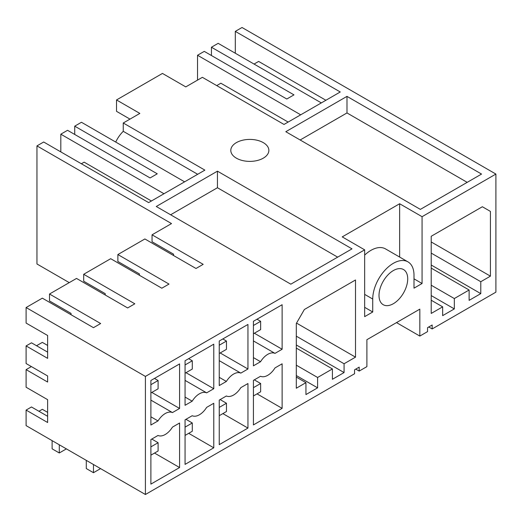 <?xml version="1.0" encoding="UTF-8"?>
<svg xmlns="http://www.w3.org/2000/svg" width="522" height="522" viewBox="0 0 522 522"><rect width="100%" height="100%" fill="white"/><g stroke="black" fill="none" stroke-linecap="round" stroke-linejoin="round"><path stroke-width="0.78" d="M428.751 326.974L432.17 328.945L495.9 292.157L495.9 174.067L242.025 27.496L235.298 31.379L340.259 91.976L284.007 124.451L202.373 77.315L185.78 86.9L162.453 73.432L116.523 99.95L116.523 111.343L129.985 119.114M288.137 122.063L220.858 83.22L216.728 85.601M300.698 114.814L197.531 55.254L197.531 80.114M321.33 102.906L218.163 43.339L211.436 47.228L211.436 55.515M197.531 55.254L204.259 51.371L286.793 99.017L293.971 94.873L211.436 47.228M325.904 100.263L258.625 61.42L254.051 64.056M235.298 31.379L235.298 53.231M432.17 328.945L432.17 324.997L427.544 327.672L427.544 331.62L419.825 336.077L396.505 322.609M419.825 336.077L419.825 309.141L366.901 339.698L366.901 366.633L359.188 371.083L355.769 369.113M359.188 371.083L359.188 367.136L354.555 369.811L354.555 373.759L145.41 494.504L145.41 376.421L364.656 249.836L364.656 316.652L372.734 311.993L372.734 299.041L364.656 294.382M71.044 314.733L71.044 313.389L49.512 300.959L49.512 294.017L100.648 323.536L93.471 327.679L42.334 298.16L26.1 307.536L26.1 323.072L47.633 335.502L47.633 358.353L26.1 345.923L26.1 363.534L47.633 375.964L47.633 382.058L26.1 369.628L26.1 387.233L47.633 399.663L47.633 422.513L26.1 410.083L26.1 425.626L145.41 494.504M69.25 282.624L36.958 263.982L36.958 145.892L43.685 142.004L148.639 202.601L204.885 170.126L123.251 122.996L139.85 113.418L116.523 99.95M163.98 193.747L60.82 134.187L67.547 130.304L150.075 177.95L157.252 173.806L74.724 126.161L74.724 134.448M74.724 126.161L81.452 122.272L184.612 181.832M480.782 293.632L480.782 281.717L490.426 276.151L490.426 211.41L482.354 206.745L431.218 236.27L431.218 313.441L442.656 306.838L442.656 315.64L454.323 308.907L454.323 298.551L469.121 290.004L469.121 300.365L480.782 293.632L431.218 265.013M469.121 290.004L431.218 268.125M454.323 298.551L431.218 285.214M454.323 308.907L431.218 295.569M442.656 306.838L431.218 300.235M490.426 211.41L482.354 206.745M480.782 281.717L431.218 253.105M490.426 276.151L431.218 241.967M364.656 255.114A29.18 16.848 120 0 1 385.53 248.909L407.956 261.861A29.18 16.848 120 0 1 413.998 275.218L413.998 288.164L422.07 283.505L422.07 216.689L495.9 174.067M407.956 261.861A29.18 16.848 120 0 0 393.366 263.303A29.18 16.848 120 0 0 372.734 299.041M219.24 400.106L219.24 444.653L247.95 428.079L247.95 383.533L240.818 387.65A15.223 8.789 120 0 1 226.372 395.989L219.24 400.106M179.588 408.458L172.456 412.576A15.223 8.789 120 0 0 158.016 420.915L150.884 425.032L150.884 380.492L179.588 363.919L179.588 408.458L151.824 392.427M179.588 423.003L172.456 427.12A15.223 8.789 120 0 1 158.016 435.459L150.884 439.576L150.884 484.116L179.588 467.542L179.588 423.003M282.128 304.717L282.128 349.257L274.996 353.374A15.223 8.789 120 0 0 260.55 361.713L253.418 365.831L253.418 321.291L282.128 304.717M282.128 408.348L253.418 424.921L253.418 380.375L260.55 376.258A15.223 8.789 120 0 0 274.996 367.919L282.128 363.801L282.128 408.348L257.052 393.869M305.944 382.659L305.944 394.573L317.604 387.839L317.604 377.484L332.41 368.937L332.41 379.292L344.07 372.564L344.07 363.756L355.508 357.152L355.508 279.981L304.372 309.5L296.3 323.49L296.3 388.231L305.944 382.659L296.3 377.093M407.715 278.839A20.299 11.719 120 0 0 403.513 269.548A20.299 11.719 120 0 0 387.872 274.99A20.299 11.719 120 0 0 379.011 295.413A20.299 11.719 120 0 0 383.213 304.711A20.299 11.719 120 0 0 398.854 299.269A20.299 11.719 120 0 0 407.715 278.839M213.772 388.727L206.634 392.844A15.223 8.789 120 0 0 192.194 401.183L185.062 405.3L185.062 360.754L213.772 344.181L213.772 388.727L186.002 372.695M213.772 403.271L206.634 407.388A15.223 8.789 120 0 1 192.194 415.721L185.062 419.845L185.062 464.384L213.772 447.811L213.772 403.271M240.818 373.113L247.95 368.995L247.95 324.449L219.24 341.023L219.24 385.569L226.372 381.445A15.223 8.789 120 0 1 240.818 373.113L219.24 360.656M300.157 139.987L346.986 112.948L467.197 182.354M346.986 96.374L481.545 174.067L420.367 209.387L285.802 131.701L346.986 96.374L346.986 112.948M364.656 249.836L342.23 236.89L399.643 203.743L399.643 257.059M422.07 216.689L399.643 203.743M173.578 255.532L173.578 254.188L152.052 241.758L152.052 234.815L171.516 223.579L36.958 145.892M152.052 234.815L203.182 264.341L196.004 268.484L144.875 238.959L117.874 254.553L169.004 284.072L161.827 288.216L110.697 258.697L83.69 274.285L134.826 303.804L127.649 307.947L76.519 278.428L49.512 294.017M26.1 307.536L145.41 376.421M290.826 284.177L156.267 206.49L217.446 171.164L352.011 248.857L290.826 284.177M236.375 158.166A19.027 10.988 0 0 0 257.111 160.548A19.027 10.988 0 0 0 268.863 150.395A19.027 10.988 0 0 0 263.29 142.63A19.027 10.988 0 0 0 242.547 140.248A19.027 10.988 0 0 0 230.802 150.395A19.027 10.988 0 0 0 236.375 158.166M170.622 214.777L217.446 187.737L337.656 257.144M217.446 187.737L217.446 171.164M115.721 142.056A22.837 13.187 120 0 1 123.251 131.316L197.681 174.289M123.251 131.316L123.251 122.996M355.508 357.152L296.522 323.098M344.07 363.756L296.3 336.175M344.07 372.564L296.3 344.983M332.41 368.937L296.3 348.089M317.604 377.484L296.3 365.178M317.604 387.839L296.3 375.54M151.419 200.996L84.14 162.153L81.36 163.758M60.82 151.895L60.82 134.187M372.734 311.993L364.656 307.327M422.07 283.505L413.998 278.839M179.588 467.542L154.519 453.07M172.456 412.576L150.884 400.12M150.884 416.797L158.016 420.915M47.633 412.367L42.334 409.307L38.928 411.277M26.1 410.083L31.483 406.977L47.633 416.302M36.54 345.734L42.334 342.393L47.633 345.447M47.633 352.135L31.483 342.817L26.1 345.923M26.1 369.628L31.379 366.581M105.222 295.002L105.222 293.651L83.69 281.221L83.69 274.285M247.95 428.079L222.874 413.6M247.95 368.995L220.18 352.963M219.24 377.328L226.372 381.445M139.4 275.27L139.4 273.919L117.874 261.489L117.874 254.553M213.772 447.811L188.696 433.332M206.634 392.844L185.062 380.388M185.062 397.066L192.194 401.183M282.128 349.257L254.364 333.232M274.996 353.374L253.418 340.925M253.418 357.596L260.55 361.713M253.418 325.434L253.418 333.721M253.464 333.747L260.641 329.604L260.641 321.317L257.007 319.223M253.464 325.46L260.641 321.317M253.418 387.624L253.464 395.937L260.641 391.794L260.641 383.507L254.318 379.859M260.641 383.507L253.464 387.65M219.24 345.166L219.24 353.453M219.286 353.479L226.463 349.335L226.463 341.049L222.829 338.954M219.286 345.192L226.463 341.049M219.24 407.362L219.286 415.675L226.463 411.532L226.463 403.245L220.14 399.591M226.463 403.245L219.286 407.388M185.062 364.898L185.062 373.184M185.108 373.21L192.285 369.067L192.285 360.78L188.651 358.686M185.108 364.924L192.285 360.78M185.062 427.094L185.108 435.407L192.285 431.263L192.285 422.977L185.956 419.323M192.285 422.977L185.108 427.12M52.115 440.64L52.115 448.829L59.293 452.972L66.379 448.881M59.293 452.972L59.293 444.783M150.884 384.636L150.884 392.922M150.93 392.949L158.107 388.805L158.107 380.518L154.473 378.417M150.93 384.662L158.107 380.518M150.884 446.825L150.93 455.138L158.107 450.995L158.107 442.708L151.778 439.054M86.293 460.378L86.293 468.56L93.471 472.704L100.557 468.612M93.471 464.521L93.471 472.704M158.107 442.708L150.93 446.852"/></g></svg>

